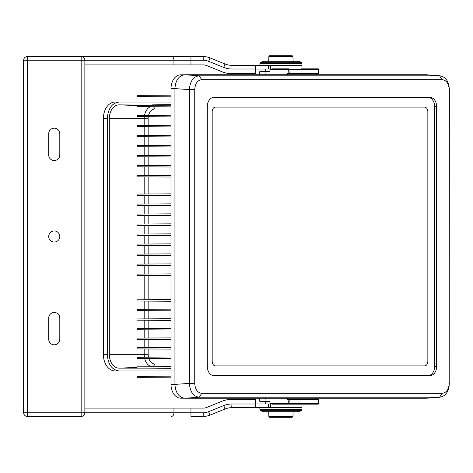 <?xml version="1.0" encoding="UTF-8"?>
<svg xmlns="http://www.w3.org/2000/svg" width="473" height="473" viewBox="0 0 473 473"><rect width="100%" height="100%" fill="white"/><g stroke="black" fill="none" stroke-linecap="round" stroke-linejoin="round"><path stroke-width="0.71" d="M27.345 416.447L27.345 60.248L84.856 60.248A3.695 3.695 -90 0 0 81.161 56.553L81.161 412.752L23.65 412.752L23.65 60.248A3.695 3.695 -90 0 1 27.345 56.553L171.35 56.553L27.345 56.553L27.345 60.248L23.65 60.248L23.65 412.752A3.695 3.695 90 0 0 27.345 416.447L81.161 416.447A3.695 3.695 90 0 0 84.856 412.752L84.856 60.248L203.786 60.248L203.786 56.553A18.5 18.5 -90 0 1 209.841 57.824L209.841 57.824M84.856 64.907L203.786 64.907A10.158 10.158 90 0 1 207.18 65.753L222.168 71.825A26.819 26.819 -90 0 0 232.267 73.664L255.668 73.664L255.485 69.011L232.083 69.011A22.166 22.166 -90 0 1 223.753 67.444L208.759 61.372A14.805 14.805 90 0 0 203.786 60.248M270.586 65.451L270.586 69.034L268.599 69.028L268.599 65.333L231.941 65.333A18.471 18.471 -90 0 1 225.006 63.967L210.012 57.895A18.5 18.5 90 0 0 203.786 56.553L203.065 56.553L203.786 56.553M255.343 65.321L255.485 69.011M231.941 69.011L231.941 65.321M268.599 69.028L255.485 69.028M270.444 69.028L270.444 65.451M208.623 61.319L210.012 57.895M190.956 56.553L190.956 64.907L173.963 64.907L173.963 60.248A3.695 2.613 90 0 0 171.35 56.553L203.065 56.553M48.707 133.729L48.707 154.984A5.546 5.546 90 0 0 54.253 160.53A5.546 5.546 90 0 0 59.799 154.984L59.799 133.729A5.546 5.546 90 0 0 54.253 128.183A5.546 5.546 90 0 0 48.707 133.729M54.253 230.954A5.546 5.546 90 0 0 49.452 239.273A5.546 5.546 90 0 0 59.054 239.273A5.546 5.546 90 0 0 54.253 230.954M48.707 318.016A5.546 5.546 -90 0 1 54.253 312.47A5.546 5.546 -90 0 1 59.799 318.016L59.799 339.271A5.546 5.546 -90 0 1 54.253 344.817A5.546 5.546 -90 0 1 48.707 339.271L48.707 318.016M84.856 408.093L203.786 408.093A10.158 10.158 -90 0 0 207.18 407.247L222.168 401.175A26.819 26.819 90 0 1 232.267 399.336L255.668 399.336L255.485 403.989L232.083 403.989A22.166 22.166 90 0 0 223.753 405.556L208.759 411.628A14.805 14.805 -90 0 1 203.786 412.752L203.786 416.447A18.5 18.5 90 0 0 209.841 415.176L209.841 415.176M203.065 416.447L190.956 416.447L190.956 412.752L173.963 412.752L190.956 412.752L190.956 408.093L173.963 408.093L173.963 412.752L203.786 412.752M270.586 407.549L270.586 403.966L268.599 403.972L268.599 407.667L231.941 407.667A18.471 18.471 90 0 0 225.006 409.033L210.012 415.105L224.835 409.098M255.343 407.679L255.485 403.989M231.941 403.989L231.758 407.679M268.599 403.972L255.485 403.972M270.444 403.972L270.444 407.549M208.623 411.681L210.012 415.105A18.5 18.5 -90 0 1 203.786 416.447M225 409.021L223.753 405.556M268.599 65.451L301.957 65.451L301.886 63.417L259.919 63.417L259.854 65.333M269.604 55.743L292.202 55.743L269.604 55.743L268.865 56.458L292.941 56.458L293.112 61.289L299.385 61.289L262.42 61.289L259.919 63.417M292.202 55.743L292.941 56.458M268.865 56.458L268.694 61.289M269.604 417.257L292.202 417.257L269.604 417.257L268.865 416.542L268.694 411.711L262.42 411.711L259.919 409.583L301.886 409.583L301.957 407.549L268.599 407.549M262.42 411.711L299.385 411.711L293.112 411.711L292.941 416.542L292.202 417.257M212.182 361.271L212.182 111.729A4.624 3.27 -90 0 1 215.452 107.111L424.577 107.111A4.624 3.27 -90 0 1 427.846 111.729L427.846 361.271A4.624 3.27 -90 0 1 424.577 365.889L215.452 365.889A4.624 3.27 -90 0 1 212.182 361.271L212.182 111.729A4.624 3.27 -90 0 1 215.452 107.111L424.577 107.111A4.624 3.27 -90 0 1 427.846 111.729L427.846 361.271A4.624 3.27 -90 0 1 424.577 365.889L215.452 365.889A4.624 3.27 -90 0 1 212.182 361.271M259.683 74.758L259.789 71.618L269.787 71.618L270.083 69.289L288.364 69.289L288.069 73.552L289.807 73.575L290.115 69.324L288.364 69.289A0.461 0.325 -90 0 1 288.69 68.845L272.365 68.845L270.083 69.289M316.52 74.758A0.922 0.656 90 0 1 317.17 73.936L316.514 74.894M317.2 73.936L316.638 74.758M301.449 68.845L318.146 68.845A0.461 0.449 90 0 1 318.595 69.324L318.104 69.289L318.595 69.324L318.518 73.575L318.022 73.552L318.518 73.575A0.372 0.361 -90 0 1 318.158 73.936L317.761 73.936M286.496 74.894L288.329 73.936L287.513 73.552L286.496 74.894M318.146 68.845L317.779 68.845M287.158 74.758A0.922 0.656 -90 0 1 287.809 73.936L289.724 73.936L287.513 73.552M318.518 73.575L289.807 73.575L289.724 73.936L318.158 73.936M440.073 75.798L426.551 74.758L184.718 74.758C178.812 75.639 175.554 80.25 174.933 88.605A13.865 9.803 90 0 0 174.933 88.67L174.933 384.33A13.865 9.803 90 0 0 174.933 384.395C175.554 392.75 178.812 397.361 184.718 398.242L426.551 398.242L440.073 397.202M183.92 74.805L180.81 74.805A13.865 9.803 90 0 0 171.007 88.67L171.007 95.15L137.028 95.363L137.028 96.604L171.007 96.817L171.007 105.177L137.028 105.39L137.028 106.632L171.007 106.845L171.007 115.205L137.028 115.418L137.028 116.66L171.007 116.866L171.007 125.233L137.028 125.44L137.028 126.687L171.007 126.894L171.007 135.26L137.028 135.467L137.028 136.715L171.007 136.922L171.007 145.288L137.028 145.495L137.028 146.736L171.007 146.949L171.007 155.31L137.028 155.522L137.028 156.764L171.007 156.977L171.007 165.337L137.028 165.55L137.028 166.792L171.007 167.004L171.007 175.365L137.028 175.572L137.028 176.819L171.007 177.026L171.007 193.847L137.028 194.06L137.028 195.302L171.007 195.515L171.007 203.851L137.028 204.064L137.028 205.306L171.007 205.519L171.007 213.855L137.028 214.068L137.028 215.31L171.007 215.522L171.007 223.859L137.028 224.072L137.028 225.314L171.007 225.526L171.007 233.863L137.028 234.076L137.028 235.318L171.007 235.53L171.007 243.873L137.028 244.08L137.028 245.321L171.007 245.534L171.007 253.877L137.028 254.084L137.028 255.325L171.007 255.538L171.007 263.881L137.028 264.088L137.028 265.335L171.007 265.542L171.007 273.885L137.028 274.092L137.028 275.339L171.007 275.546L171.007 299.575L137.028 299.787L137.028 301.029L171.007 301.242L171.007 309.153L137.028 309.36L137.028 310.607L171.007 310.814L171.007 318.725L137.028 318.938L137.028 320.18L171.007 320.392L171.007 328.303L137.028 328.516L137.028 329.758L171.007 329.965L171.007 337.882L137.028 338.089L137.028 339.336L171.007 339.543L171.007 347.454L137.028 347.667L137.028 348.908L171.007 349.121L171.007 357.032L137.028 357.239L137.028 358.487L171.007 358.694L171.007 366.61L137.028 366.817L137.028 368.059L171.007 368.272L171.007 376.183L137.028 376.396L137.028 377.637L171.007 377.85L171.007 384.33A13.865 9.803 90 0 0 180.81 398.195L183.92 398.195M119.054 102.026L115.134 102.026A16.638 11.766 -90 0 0 103.368 118.664L103.368 354.336A16.638 11.766 -90 0 0 115.134 370.974L119.054 370.974C111.876 369.886 107.956 364.34 107.294 354.336L107.294 118.664C108.063 108.506 111.983 102.96 119.054 102.026L171.007 102.026M171.007 370.974L119.054 370.974M162.34 105.231L119.054 104.87L137.028 105.538M171.007 368.355L156.693 368.183M152.211 104.87L171.007 104.645M137.028 367.462L119.054 368.13L148.031 368.13M171.007 108.973L154.996 108.973A9.685 6.853 90 0 0 148.563 115.347M148.286 116.73A9.685 6.853 90 0 0 148.15 118.664L148.15 125.375M148.15 126.752L148.15 135.402M148.15 136.78L148.15 145.424M148.15 146.807L148.15 155.451M148.15 156.835L148.15 165.479M148.15 166.863L148.15 175.507M148.15 176.89L148.15 193.989M148.15 195.373L148.15 203.993M148.15 205.377L148.15 213.997M148.15 215.381L148.15 224.001M148.15 225.385L148.15 234.005M148.15 235.388L148.15 244.009M148.15 245.392L148.15 254.013M148.15 255.396L148.15 264.017M148.15 265.4L148.15 274.027M148.15 275.404L148.15 299.716M148.15 301.1L148.15 309.295M148.15 310.672L148.15 318.867M148.15 320.251L148.15 328.445M148.15 329.829L148.15 338.024M148.15 339.401L148.15 347.596M148.15 348.979L148.15 354.336A9.685 6.853 90 0 0 148.451 357.168M148.835 358.558A9.685 6.853 90 0 0 154.996 364.027L171.007 364.027M148.15 118.664L109.304 118.664L109.304 354.336L148.15 354.336M144.289 116.707A12.535 8.863 -90 0 0 144.176 118.664L144.176 125.398M144.176 126.729L144.176 135.426M144.176 136.756L144.176 145.453M144.176 146.784L144.176 155.475M144.176 156.811L144.176 165.503M144.176 166.839L144.176 175.53M144.176 176.861L144.176 194.013M144.176 195.349L144.176 204.017M144.176 205.353L144.176 214.021M144.176 215.357L144.176 224.025M144.176 225.361L144.176 234.034M144.176 235.365L144.176 244.038M144.176 245.369L144.176 254.042M144.176 255.373L144.176 264.046M144.176 265.377L144.176 274.05M144.176 275.381L144.176 299.74M144.176 301.076L144.176 309.318M144.176 310.649L144.176 318.891M144.176 320.227L144.176 328.469M144.176 329.799L144.176 338.047M144.176 339.378L144.176 347.62M144.176 348.956L144.176 354.336A12.535 8.863 -90 0 0 144.413 357.198M119.054 368.13A13.788 9.75 -90 0 1 109.304 354.336M151.697 366.729A12.535 8.863 -90 0 1 144.691 358.534M109.304 118.664A13.788 9.75 -90 0 1 119.054 104.87M144.49 115.371A12.535 8.863 -90 0 1 150.361 106.715M317.779 404.155L318.146 404.155A0.461 0.449 -90 0 0 318.595 403.676L318.518 399.425L318.022 399.449L318.518 399.425L318.158 399.064L287.773 399.064L286.496 398.106L287.513 399.449L287.773 399.064M296.642 404.155L301.449 404.155M259.683 398.242L259.789 401.382L269.805 401.382L270.089 403.723L272.365 404.155L318.146 404.155M262.728 401.382L265.258 401.382L265.258 403.972M265.897 398.242L265.974 401.382L265.258 401.382M317.17 399.064A0.922 0.656 90 0 1 316.52 398.242M318.595 403.676L288.364 403.711L288.069 399.449L289.807 399.425L290.002 404.155M290.115 403.711L288.364 403.711A0.461 0.325 90 0 0 288.69 404.155M287.809 399.064A0.922 0.656 90 0 1 287.158 398.242M449.208 383.378L449.208 89.622C448.794 83.573 446.447 80.256 442.172 79.671L201.776 79.671C197.501 80.256 195.154 83.573 194.74 89.622L194.74 383.378C195.154 389.427 197.501 392.744 201.776 393.329L442.172 393.329C446.447 392.744 448.794 389.427 449.208 383.378L449.35 89.622C448.853 81.226 445.59 76.608 439.559 75.781L442.172 79.671M430.117 375.568A9.241 6.533 90 0 0 436.65 366.327L436.65 106.673A9.241 6.533 90 0 0 430.117 97.432L213.837 97.432A9.241 6.533 90 0 0 207.298 106.673L207.298 366.327A9.241 6.533 90 0 0 213.837 375.568L430.117 375.568M440.109 75.798L199.168 75.781C193.309 76.591 190.045 81.208 189.377 89.622L194.74 89.622M442.172 393.329L439.559 397.219L440.109 397.202M194.74 383.378L189.377 383.378C190.034 391.774 193.297 396.392 199.168 397.219L439.559 397.219C445.578 396.409 448.842 391.792 449.35 383.378M184.718 398.242L199.168 397.219L201.776 393.329M189.377 383.378L189.377 89.622L174.933 88.605L174.933 384.395L189.377 383.378M201.776 79.671L199.168 75.781L184.718 74.758M436.65 106.673L434.687 106.673A9.241 6.533 90 0 0 428.154 97.432M428.154 375.568A9.241 6.533 90 0 0 434.687 366.327L436.65 366.327M434.687 106.673L434.687 366.327M225.006 63.967L223.753 67.444M84.856 60.248L84.856 412.752L173.963 412.752A3.695 2.613 -90 0 1 171.35 416.447M81.161 416.447L81.161 412.752L84.856 412.752M299.385 61.289L301.478 62.684L260.333 62.684M260.333 410.316L301.478 410.316L301.886 409.583M268.865 416.542L292.941 416.542M265.897 74.758L265.974 71.618M318.595 69.324L290.115 69.324L290.002 68.845M171.007 88.67L174.933 88.67M174.933 384.33L171.007 384.33M103.368 118.664L107.294 118.664M107.294 354.336L103.368 354.336M153.453 106.732L154.996 108.973M154.996 364.027L153.146 366.717M270.083 403.711L288.364 403.711M288.329 399.064L287.513 399.449M289.724 399.064L289.807 399.425L318.518 399.425M426.551 74.758L439.559 75.781M439.559 397.219L426.551 398.242M301.478 62.684L301.886 63.417M301.94 68.845L301.94 65.451M259.919 409.583L259.854 407.667M299.385 411.711L301.478 410.316M301.94 404.155L301.94 407.549M318.199 73.936L318.565 73.569L318.648 69.318L318.187 68.845M265.258 71.618L265.258 69.028M318.199 399.064L318.565 399.431L318.648 403.682L318.187 404.155"/></g></svg>
